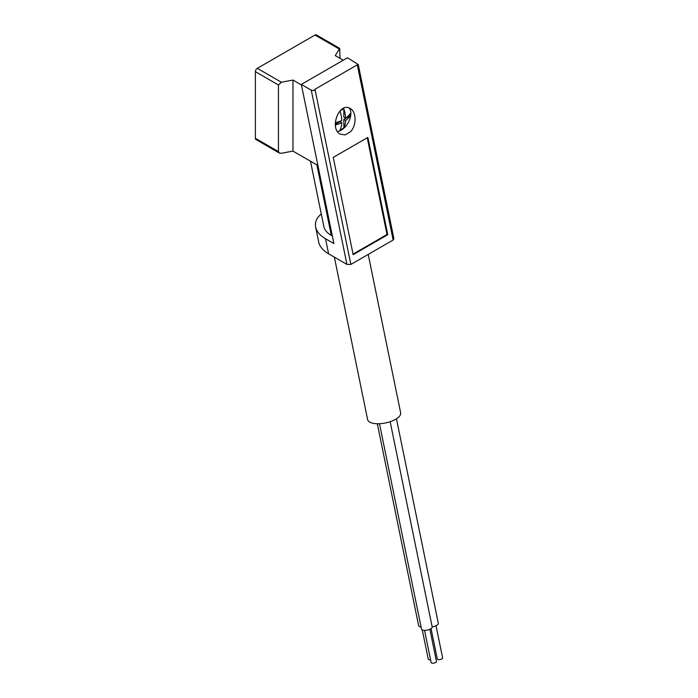<?xml version="1.0" encoding="UTF-8"?>
<svg xmlns="http://www.w3.org/2000/svg" width="698" height="698" viewBox="0 0 698 698"><rect width="100%" height="100%" fill="white"/><g stroke="black" fill="none" stroke-linecap="round" stroke-linejoin="round"><path stroke-width="1.05" d="M255.381 138.283A2.722 1.571 120 0 0 255.948 139.53L279.313 153.019L278.458 151.606L255.381 138.283L255.381 71.667A2.722 1.571 120 0 1 257.309 68.343L314.999 35.031A2.722 1.571 120 0 1 316.351 34.9L339.717 48.389L339.996 58.353M335.319 124.942A27.161 15.679 0 0 0 341.793 122.674A27.056 15.618 60 0 1 339.996 129.941A11.857 6.84 120 0 0 343.835 127.717A27.056 15.618 -120 0 0 345.641 120.449A27.161 15.679 0 0 0 350.239 115.711A11.857 6.84 120 0 0 350.239 113.495A27.161 15.679 180 0 1 345.641 118.232A27.056 15.618 -120 0 0 343.835 108.879A11.857 6.84 120 0 0 339.996 111.095A27.056 15.618 60 0 1 341.793 120.449A27.161 15.679 180 0 1 335.267 122.735M348.939 107.911A13.594 7.853 -60 0 1 349.864 119.018A13.594 7.853 -60 0 1 341.261 130.133A13.594 7.853 -60 0 1 337.422 131.425M343.835 108.879L343.835 117.185L345.641 118.232M345.641 120.449L343.835 119.41L343.835 127.717M335.276 124.357L339.996 121.627L341.793 122.674M321.281 213.963C316.63 217.863 314.746 222.208 315.618 227.007C316.63 231.518 319.937 235.427 325.521 238.733L333.888 243.558L301.327 84.423L311.273 90.173L314.161 90.583L314.999 89.257L357.297 64.835L358.126 65.193L358.249 64.504L347.473 57.786L301.327 84.423M279.313 153.019L281.364 153.281L292.977 151.1L317.511 165.269M310.479 161.212L323.863 226.606C324.622 229.991 327.1 232.923 331.297 235.401L316.866 164.894M332.344 236.003L331.297 235.401M358.249 64.504L393.908 238.742L393.149 240.025L350.85 264.446L346.932 264.411L328.618 253.836C323.026 250.538 319.719 246.63 318.707 242.11L315.618 227.007M367.855 137.419L333.243 157.399L353.144 254.683L387.756 234.703L367.855 137.419M345.082 134.932L350.291 131.922C356.713 125.797 356.652 111.767 350.178 108.478C339.35 101.472 328.915 128.362 340.231 134.138L345.082 134.932M278.458 151.606L278.458 84.99L281.364 82.224L292.977 80.052L301.423 84.929M343.241 60.229L335.276 55.622L339.717 48.389M292.977 80.052L292.977 151.1M368.23 254.412L400.652 412.832A16.857 6.884 168.4 0 1 390.976 421.426A16.857 6.884 168.4 0 1 372.209 423.093A16.857 6.884 168.4 0 1 367.619 419.585L334.377 257.161M343.835 119.41L350.239 115.711M421.077 626.961A5.436 2.216 168.4 0 1 418.634 625.661L377.313 423.747M396.464 418.8L438.309 623.297A5.436 2.216 168.4 0 1 432.141 626.76L390.173 421.705L432.158 626.848A5.436 2.216 168.4 0 1 427.272 630.12A5.436 2.216 168.4 0 1 421.505 629.029L379.485 423.721M436.032 625.731L442.619 657.891A2.722 1.108 168.4 0 1 441.057 659.278A2.722 1.108 168.4 0 1 438.03 659.549A2.722 1.108 168.4 0 1 437.288 658.982L431.067 628.601M430.57 659.802A2.722 1.108 168.4 0 1 429.008 659.732A2.722 1.108 168.4 0 1 428.267 659.165L422.273 629.893M429.881 629.282L436.459 661.442A2.722 1.108 168.4 0 1 434.898 662.83A2.722 1.108 168.4 0 1 431.879 663.1A2.722 1.108 168.4 0 1 431.137 662.533L424.55 630.373M353.031 254.124L387.015 234.502L367.227 137.776M387.015 234.502L387.756 234.703M393.149 240.025L357.297 64.835M350.85 264.446L314.999 89.257M346.932 264.411L311.273 90.173M328.618 253.836L325.521 238.733M339.054 48.921L314.999 35.031M281.364 82.224L257.309 68.343M278.458 84.99L255.381 71.667"/></g></svg>
